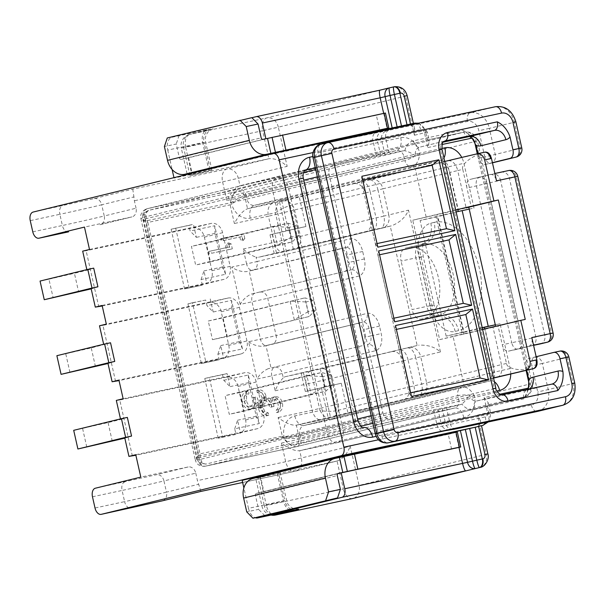 <?xml version="1.0" encoding="UTF-8"?>
<svg xmlns="http://www.w3.org/2000/svg" width="605" height="605" viewBox="0 0 605 605"><rect width="100%" height="100%" fill="white"/><g stroke="black" fill="none" stroke-linecap="round" stroke-linejoin="round"><path stroke-width="0.45" stroke-dasharray="3.02 2.27" d="M228.766 242.907L231.239 243.981L232.328 248.814L211.599 253.253L211.069 250.909L229.673 246.923L228.766 242.907L226.489 243.46L228.962 244.541L231.239 243.981M208.256 321.021L223.056 317.852L227.261 336.509L212.461 339.677L208.256 321.021L304.875 297.864L223.056 317.852M239.875 392.486L225.075 395.655L229.28 414.312L244.08 411.143L239.875 392.486L321.694 372.498L325.898 391.155L244.08 411.143M210.442 261.874L195.642 265.043L191.437 246.386L206.237 243.218L210.442 261.874L292.26 241.887L288.056 223.222L206.237 243.218M264.014 396.857C263.319 394.188 261.844 392.592 259.598 392.078L259.069 389.733C262.593 389.998 264.945 392.214 266.132 396.366C266.956 400.843 265.731 403.769 262.472 405.153C260.611 405.494 258.963 404.775 257.518 403.013L256.391 406.22L253.056 408.572C248.7 408.836 245.796 406.295 244.337 400.964C243.444 396.033 244.828 392.69 248.481 390.943L249.01 393.288L246.606 395.95L246.469 400.555C247.362 404.359 249.321 406.265 252.353 406.265C255.28 404.624 256.134 401.629 254.924 397.288L257.049 396.835C257.67 400.374 259.303 402.37 261.95 402.801L261.957 402.801C263.992 401.765 264.68 399.784 264.014 396.857L261.746 397.409C261.042 394.74 259.575 393.152 257.322 392.63L259.598 392.078M124.728 437.725L128.169 437.332L119.76 400.018L226.633 377.134A11.48 9.083 -103.7 0 1 238.037 386.429L245.6 420.014A11.48 9.083 -103.7 0 1 239.444 433.067A11.48 9.083 -103.7 0 1 239.247 433.112L135.875 455.247M132.374 455.996L128.169 437.332L124.827 438.149M123.14 398.748L244.813 372.695A11.48 9.083 -103.7 0 1 256.217 381.989L263.788 415.575A11.48 9.083 -103.7 0 1 257.624 428.62A11.48 9.083 -103.7 0 1 257.427 428.673L135.754 454.718M107.909 363.091L111.35 362.697L102.941 325.384L209.806 302.5A11.48 9.083 -103.7 0 1 221.211 311.794L228.781 345.379L246.961 340.94A11.48 9.083 -103.7 0 1 240.805 353.986A11.48 9.083 -103.7 0 1 240.609 354.031L118.935 380.084M246.961 340.94L239.398 307.348A11.48 9.083 76.3 0 0 227.994 298.053L106.321 324.106M102.116 305.449L223.79 279.397A11.48 9.083 76.3 0 0 223.986 279.351A11.48 9.083 76.3 0 0 230.142 266.298L222.579 232.713A11.48 9.083 76.3 0 0 211.175 223.419L89.502 249.472M136.057 208.211L134.378 200.747A11.48 7.018 77.9 0 1 133.924 196.92L101.716 204.785L104.242 215.985L136.057 208.211A7.653 6.058 -103.7 0 1 131.95 216.908A7.653 6.058 -103.7 0 1 131.822 216.938L84.458 227.087M195.77 473.163L197.449 480.627A11.48 7.018 -102.1 0 0 198.682 484.265L166.473 492.137L163.955 480.937L195.77 473.163A7.653 6.058 76.3 0 0 188.17 466.969L140.799 477.111M115.555 381.362L111.35 362.697L108.008 363.514M33.116 212.068L94.115 198.591L132.752 189.153L226.89 168.999L268.938 158.722L262.63 130.733L185.659 147.219L191.966 175.208L268.938 158.722C274.889 158.185 280.962 160.726 287.156 166.352L238.294 178.286L239.981 185.75C235.458 187.588 231.072 192.511 226.799 200.512L272.689 190.688L327.35 433.256L281.469 443.079C288.774 448.577 294.854 451.126 299.687 450.71L487.184 404.904L488.379 402.93L484.129 397.598L499.745 394.256M281.469 443.079L285.673 461.744A11.48 7.018 77.9 0 0 294.892 471.295A11.48 11.48 0 0 0 295.21 471.227A11.48 9.083 76.3 0 1 295.013 471.272A11.48 7.018 77.9 0 1 294.892 471.295L242.65 482.48L295.013 471.272L337.053 460.995L343.368 488.984L266.397 505.47L260.089 477.481L337.257 460.95L295.21 471.227A11.48 9.083 76.3 0 0 301.373 458.174L299.687 450.71L336.69 442.784L524.187 396.978L487.184 404.904L488.87 412.368L477.504 415.143L486.337 454.325L359.06 485.422L350.234 446.233L285.673 461.744L197.449 480.627M260.089 477.481L255.711 478.336L258.025 477.716L264.332 505.704L284.789 500.706L278.481 472.717L258.025 477.716M278.481 472.717L280.024 472.301L277.105 472.876L283.412 500.864L248.481 508.344L243.868 487.902M242.174 480.355L277.105 472.876M110.526 342.77L91.234 347.928L56.878 355.695M120.486 418.902L123.964 418.675L108.053 422.562L73.697 430.329M127.345 417.405L120.524 419.068M93.707 268.136L86.848 269.626M482.245 327.857L463.922 332.334L437.854 216.65L420.089 220.454L456.125 211.931M458.265 211.463L437.854 216.65M408.806 247.369L423.606 244.201A36.345 22.219 77.9 0 1 423.984 244.11L409.184 247.279A36.345 22.219 77.9 0 0 408.806 247.369L405.395 248.201A11.48 7.018 -102.1 0 0 401.1 261.058L415.9 257.889L426.835 306.402L412.035 309.571L401.1 261.058M409.184 247.279A36.345 22.219 77.9 0 1 438.451 277.854A36.345 22.219 77.9 0 1 424.786 318.268L421.375 319.107A11.48 7.018 77.9 0 1 421.254 319.13A11.48 7.018 77.9 0 1 412.035 309.571M469.223 209.103L474.002 208.082L463.914 163.305A19.126 15.133 76.3 0 0 461.759 157.444M500.078 323.766L495.306 324.809L500.078 323.766L510.166 368.551A19.126 15.133 -103.7 0 1 510.749 374.011M478.631 426.412L478.51 425.852A11.48 9.083 -103.7 0 1 476.09 427.032M458.976 447.458L455.565 432.348M451.617 449.25L448.26 434.322L337.802 457.834M337.681 473.753L263.924 491.774L260.566 476.846L337.832 457.97M248.481 508.344A11.48 7.018 -102.1 0 0 255.265 517.744M102.941 325.384L99.5 325.777M228.781 345.379A11.48 9.083 -103.7 0 1 222.625 358.432A11.48 9.083 -103.7 0 1 222.428 358.478L119.056 380.613M69.961 372.453L65.756 353.796M95.439 366.585L91.234 347.928M448.26 434.322L457.35 432.106M338.278 473.382L256.528 493.355A1.913 1.512 76.3 0 0 256.49 493.362A1.913 1.512 76.3 0 0 255.469 495.54L258.577 509.349L246.734 511.883M252.86 478.502A17.212 13.62 -103.7 0 1 253.162 478.434L260.566 476.846M256.528 493.355L263.924 491.774M264.809 515.702L258.577 509.349M313.692 300.322L305.994 301.971L308.187 311.673L315.878 310.025L313.692 300.322L304.875 297.864L309.079 316.521L212.461 339.677M308.187 311.673L294.28 319.69L290.075 301.033L305.994 301.971M315.878 310.025L309.079 316.521L227.261 336.509M463.922 332.334L446.157 336.138L482.193 327.623M446.157 336.138L420.089 220.454M296.397 446.679L296.518 446.656C292.056 446.989 287.957 444.017 284.214 437.755A19.126 15.133 -103.7 0 1 294.809 415.93L319.977 410.538C323.713 416.807 327.812 419.772 332.274 419.439L304.149 425.459A7.653 6.058 76.3 0 0 304.02 425.489L461.97 386.897A7.653 6.058 -103.7 0 0 457.864 395.602L299.914 434.193L300.753 437.922A7.653 6.058 -103.7 0 1 296.647 446.626L205.337 466.175C201.253 466.432 199.128 463.044 198.954 456.011L195.241 459.823L140.927 218.813L145.971 220.908L198.954 456.011L284.214 437.755C290.513 438.754 296.026 438.806 300.753 437.922L458.703 399.33L457.864 395.602C462.598 394.717 468.111 394.77 474.403 395.768A19.126 15.133 -103.7 0 1 463.808 417.594L376.098 436.371M294.809 415.93A11.48 7.018 -102.1 0 0 304.035 425.489A11.48 7.018 -102.1 0 0 304.149 425.459L461.97 386.897A7.653 6.058 -103.7 0 1 462.107 386.867C466.568 386.534 470.667 389.507 474.403 395.768L496.849 390.959M205.216 466.205C199.105 467.052 196.111 462.742 196.073 462.046L195.241 459.823L197.737 459.981L143.067 217.414L140.927 218.813L140.715 216.537C140.451 216.106 141.041 210.774 147.174 208.717L147.174 208.717A7.653 6.058 76.3 0 0 143.067 217.414L301.025 178.83L355.687 421.39L197.737 459.981A7.653 6.058 -103.7 0 0 205.337 466.175L363.529 427.538M315.334 167.94L396.441 150.569L238.483 189.161A7.653 6.058 76.3 0 1 246.091 195.355L404.042 156.771L404.881 160.499L246.931 199.09L246.091 195.355C241.463 196.716 236.517 199.151 231.231 202.652C231.927 195.415 234.347 190.915 238.483 189.161L147.31 208.687C143.544 210.359 143.098 214.435 145.971 220.908L231.231 202.652A19.126 15.133 76.3 0 0 250.236 218.148L275.404 212.756L319.977 410.538C326.269 411.536 331.782 411.597 336.516 410.704A7.653 6.058 -103.7 0 1 332.41 419.409L490.231 380.848A7.653 6.058 76.3 0 0 490.36 380.817A7.653 6.058 76.3 0 0 493.62 378.322M493.786 378.034A7.653 6.058 76.3 0 0 494.466 372.12L336.516 410.704L290.256 205.458A7.653 6.058 76.3 0 0 282.656 199.264L254.531 205.284L412.489 166.693L440.606 160.673L282.656 199.264C278.519 201.019 276.099 205.518 275.404 212.756C280.682 209.254 285.636 206.819 290.256 205.458L448.214 166.867L457.811 209.474M529.239 384.024L530.547 383.88A11.48 9.083 -103.7 0 1 524.391 396.933L336.894 442.739A11.48 9.083 -103.7 0 1 336.69 442.784A11.48 7.018 -102.1 0 1 336.569 442.815A11.48 11.48 0 0 0 336.894 442.739A11.48 9.083 -103.7 0 0 343.05 429.686L288.388 187.126L475.885 141.313L530.547 383.88L327.35 433.256A11.48 7.018 -102.1 0 0 336.569 442.815L299.687 450.71M200.875 491.426L198.682 484.265M337.053 460.995C342.687 459.036 347.081 454.113 350.234 446.233M478.51 425.852L480.332 420.422L477.504 415.143M119.76 400.018L116.319 400.412M86.787 447.087L82.575 428.431M112.258 441.219L108.053 422.562M332.697 384.659L330.512 374.956L322.813 376.605L325.006 386.308L332.697 384.659L325.898 391.155L311.099 394.324L306.894 375.667L225.075 395.655M322.813 376.605L306.894 375.667L321.694 372.498L330.512 374.956M325.006 386.308L311.099 394.324L229.28 414.312M82.681 251.143L86.122 250.75L98.736 306.72M86.886 269.8L90.326 269.406L74.415 273.294L78.62 291.95M527.235 389.393A7.653 4.681 -102.1 0 1 524.187 396.978A11.48 9.083 -103.7 0 0 524.391 396.933C529.262 396.57 533.981 388.463 532.09 383.464L477.428 140.904L475.885 141.313A11.48 9.083 76.3 0 0 464.481 132.026L276.984 177.832A11.48 7.018 77.9 0 0 272.689 190.688L288.388 187.126A11.48 9.083 76.3 0 0 276.984 177.832L239.981 185.75L427.478 139.944L429.368 141.086L427.78 147.567L442.028 144.519M410.485 124.025L410.674 124.864A11.48 9.083 76.3 0 0 407.573 124.857L407.021 124.766M392.176 127.942L392.259 128.328L407.067 124.963M392.259 128.328L269.505 154.759L174.051 178.082L208.982 170.602L202.675 142.614L167.744 150.093A11.48 7.018 77.9 0 1 172.039 137.229L206.97 129.75L210.411 129.357L189.955 134.355L266.926 117.877L394.195 86.78A11.48 9.083 76.3 0 1 405.6 96.074L278.33 127.171L287.156 166.352M210.359 170.444L189.902 175.442L183.595 147.454L204.051 142.455L210.359 170.444L211.901 170.028L208.982 170.602M191.966 175.208L189.902 175.442M383.661 113.279L387.071 128.389M387.208 129.009L387.329 129.53M265.898 138.772L188.654 157.776L192.019 172.705M379.713 130.181L376.348 115.26L265.928 138.9M269.406 154.335L269.505 154.759M251.892 117.725L172.039 137.229M167.744 150.093L172.115 169.491M173.953 177.658L174.051 178.082M376.348 115.26L385.445 113.037M263.077 139.377L181.258 159.365A1.913 1.512 -103.7 0 1 179.352 157.814L176.244 144.005L164.401 146.546M181.258 159.365L188.654 157.776M167.267 137.97L251.831 117.665M179.11 135.437L176.244 144.005M458.303 211.652L474.002 208.082M441.862 148.467L419.741 153.201C419.046 160.438 416.626 164.938 412.489 166.693A7.653 6.058 76.3 0 1 404.881 160.499C409.509 159.138 414.463 156.703 419.741 153.201A19.126 15.133 76.3 0 0 400.737 137.713L312.838 156.536M132.752 189.153L133.924 196.92M410.674 124.864L414.69 129.145L414.433 135.255L405.6 96.074L407.142 95.658M102.23 305.971L205.602 283.843A11.48 9.083 76.3 0 0 205.806 283.79A11.48 9.083 76.3 0 0 211.962 270.745L204.392 237.16A11.48 9.083 76.3 0 0 192.987 227.866L86.122 250.75M91.09 288.456L94.531 288.063L91.189 288.88M40.059 281.06L48.937 279.162L53.142 297.819M48.937 279.162L74.415 273.294M296.873 225.688L299.059 235.39L291.36 237.039L289.175 227.336L296.873 225.688L288.056 223.222L273.248 226.399L277.453 245.055L195.642 265.043M291.36 237.039L277.453 245.055L292.26 241.887L299.059 235.39M289.175 227.336L273.248 226.399L191.437 246.386M228.962 244.541L230.051 249.366L232.328 248.814M230.051 249.366L211.599 253.253M209.33 253.805L208.801 251.461L211.069 250.909M208.801 251.461L229.673 246.923M227.397 247.475L226.489 243.46M257.322 392.63L256.792 390.286L259.069 389.733M256.792 390.286C260.316 390.558 262.676 392.766 263.863 396.925L266.132 396.366M263.863 396.925C264.68 401.395 263.462 404.329 260.195 405.705L262.472 405.153M260.195 405.705C258.335 406.046 256.686 405.335 255.249 403.565L257.518 403.013M255.249 403.565L254.115 406.779L256.391 406.22M254.115 406.779L250.788 409.124L253.056 408.572M250.788 409.124C246.432 409.388 243.52 406.855 242.06 401.523L244.337 400.964M242.06 401.523C241.176 396.585 242.552 393.242 246.205 391.495L248.481 390.943M246.205 391.495L246.734 393.84L249.01 393.288M246.734 393.84L244.329 396.502L246.606 395.95M244.329 396.502L244.193 401.107L246.469 400.555M244.193 401.107C245.085 404.911 247.052 406.817 250.077 406.817L252.353 406.265M250.077 406.817C253.011 405.184 253.866 402.189 252.648 397.84L254.924 397.288M252.648 397.84L257.049 396.835M254.773 397.387C255.401 400.933 257.034 402.922 259.674 403.361L261.95 402.801L259.674 403.361C261.715 402.317 262.404 400.336 261.746 397.409M239.86 237.069L240.767 241.085L242.544 239.096L241.455 234.271L220.734 238.703L221.264 241.047L242.136 236.51L243.044 240.533L240.767 241.085M187.936 303.854L205.7 300.05L206.963 305.646L231.534 300.39L242.469 348.904L217.898 354.159L219.154 359.756L201.397 363.56L187.936 303.854L192.481 302.742L205.942 362.455L219.154 359.756M223.782 380.28L248.352 375.024L259.288 423.538L234.717 428.794L235.98 434.398L218.216 438.202L222.761 437.09L209.307 377.376L227.064 373.572L230.013 386.64L223.782 380.28L222.519 374.684L204.762 378.488L218.216 438.202M171.117 229.219L184.578 288.925L202.335 285.121L201.079 279.525L225.65 274.262L214.715 225.748L190.144 231.012L188.881 225.415L171.117 229.219L193.426 224.304L196.368 237.364L190.144 231.012M273.626 399.55C275.925 399.663 277.408 401.183 278.066 404.11C278.58 406.817 277.922 408.867 276.107 410.258L276.636 412.602C279.714 410.916 280.901 407.944 280.198 403.686C279.018 399.285 276.651 397.13 273.089 397.205C271.259 397.659 270.064 398.982 269.52 401.175L267.107 398.718L263.077 397.946C259.008 399.489 257.458 402.975 258.426 408.42C259.742 413.26 262.434 415.733 266.502 415.824L265.973 413.48L262.646 412.043L260.543 407.921C259.719 404.102 260.679 401.569 263.425 400.329C266.79 400.623 268.854 402.99 269.618 407.43L271.743 406.976C270.79 403.505 271.418 401.032 273.626 399.55L275.903 398.998C278.202 399.111 279.676 400.623 280.334 403.558L278.066 404.11M280.334 403.558C280.849 406.258 280.198 408.307 278.376 409.698L278.905 412.043C281.99 410.364 283.178 407.392 282.467 403.127C281.287 398.733 278.92 396.57 275.366 396.653C273.528 397.107 272.341 398.423 271.789 400.616L269.384 398.166L265.353 397.394C261.284 398.937 259.734 402.423 260.702 407.861C262.018 412.708 264.703 415.174 268.771 415.264L268.242 412.92L264.922 411.491L262.812 407.369C261.988 403.543 262.948 401.017 265.701 399.776L263.379 400.344L265.701 399.776C269.066 400.071 271.131 402.431 271.895 406.878L269.618 407.43M495.639 326.307L498.081 326.118L502.286 344.774A7.653 4.681 -102.1 0 0 508.434 351.15A7.653 4.681 -102.1 0 0 508.51 351.127L533.587 345.349M468.799 207.205L471.166 206.698L466.962 188.042A7.653 4.681 77.9 0 1 469.828 179.466L492.931 174.111A7.653 6.058 -103.7 0 1 500.539 180.305L466.962 188.042L462.757 169.385L457.705 170.58L466.115 207.901A45.912 0.635 167.3 0 0 458.257 209.784L449.848 172.463L382.904 188.821L388.788 214.941L408.496 210.132C405.668 217.112 400.079 222.322 391.722 225.771L372.672 230.339A30.605 0.424 167.3 0 0 364.785 232.214L294.113 249.479L258.486 257.246A11.48 7.018 77.9 0 1 258.365 257.276A11.48 7.018 77.9 0 1 256.066 257.163L257.057 261.534L350.234 238.771A15.306 9.355 -102.1 0 1 362.69 251.476L364.369 258.94A15.306 9.355 -102.1 0 1 358.644 276.092L267.735 298.295L240.193 304.398C242.817 299.687 246.568 296.231 251.43 294.03L351.044 269.89L251.43 294.03M371.168 415.688L382.882 412.822L329.06 173.99A7.653 6.058 -103.7 0 1 333.166 165.294A7.653 6.058 -103.7 0 1 333.295 165.263L333.166 165.294M444.501 141.109L419.719 147.166A7.653 4.681 77.9 0 1 419.643 147.181L419.719 147.166A7.653 6.058 76.3 0 0 419.59 147.196A7.653 6.058 76.3 0 0 415.484 155.893L440.485 149.79L494.308 388.622L298.855 436.371C294.121 437.264 288.608 437.203 282.316 436.205C286.052 442.474 290.158 445.439 294.612 445.106L460.518 404.571L433.581 409.789L372.892 423.318M482.593 329.392L453.054 336.372L463.99 384.886L296.329 425.179L321.376 419.817A11.48 7.018 -102.1 0 0 321.497 419.787L402.627 400.147A30.605 0.424 -12.7 0 1 410.515 398.264L487.222 379.615A57.384 0.794 -12.7 0 1 493.567 378.08L487.418 379.569A11.48 9.083 -103.7 0 1 487.222 379.615M341.243 383.245L305.328 391.533L341.243 383.245L347.973 413.094M399.171 349.478L372.257 230.059L390.248 226.096L417.155 345.515L285.401 376.665A11.48 7.018 -102.1 0 0 283.269 377.86L282.285 373.489L375.463 350.726A15.306 9.355 77.9 0 0 381.195 333.574L379.509 326.11A15.306 9.355 77.9 0 0 367.053 313.405L276.145 335.616L267.735 298.295A7.653 6.058 -103.7 0 0 260.135 292.102M417.155 345.515L399.587 349.75A30.605 0.424 167.3 0 0 391.692 351.634L321.028 368.899L285.401 376.665M372.257 230.059L258.486 257.246M288.373 230.263L270.004 234.8L305.918 226.512L286.059 230.883L288.373 230.263L281.643 200.406L247.551 208.733C243.036 210.57 238.642 215.493 234.377 223.495L230.172 204.838C230.868 197.601 233.288 193.101 237.425 191.346L403.331 150.811L333.295 165.263M204.762 378.488L209.307 377.376M222.519 374.684L227.064 373.572M410.682 392.842L409.063 393.182L394.77 329.74L395.511 325.535M409.063 393.182L411.491 396.441M394.77 329.74L396.381 329.4M259.288 423.538L256.233 416.232L248.663 382.64L230.013 386.64M248.352 375.024L248.663 382.64M235.98 434.398L222.761 437.09M234.717 428.794L237.576 420.225L240.525 433.286M237.576 420.225L256.233 416.232M453.054 336.372L439.654 339.632L412.739 220.22L458.257 209.784M455.686 209.973L412.739 220.22M426.139 216.961L415.211 168.447L299.195 196.655L281.643 200.406M493.529 377.906L463.99 384.886M544.742 335.14L509.418 178.399A7.653 6.058 76.3 0 0 501.817 172.206L508.631 170.542A7.653 6.058 76.3 0 1 516.239 176.736L551.556 333.468L544.742 335.14A7.653 6.058 -103.7 0 1 540.772 343.806M531.621 345.773A7.653 6.058 76.3 0 0 531.757 345.742A7.653 6.058 76.3 0 0 535.856 337.038L500.539 180.305M492.931 174.111L501.817 172.206M534.245 368.4L533.89 368.498C521.018 371.53 506.688 368.884 506.491 363.439L502.286 344.774L511.754 342.748L476.438 186.015A7.653 4.681 77.9 0 1 479.296 177.439A7.653 6.058 76.3 0 1 486.904 183.633L522.221 340.373L511.754 342.748A7.653 4.681 -102.1 0 0 517.903 349.123A7.653 4.681 -102.1 0 0 517.986 349.1A7.653 6.058 -103.7 0 0 518.122 349.07A7.653 6.058 -103.7 0 0 522.221 340.373L535.856 337.038M506.491 363.439L501.432 364.634L493.022 327.313L498.081 326.118M525.253 319.41L495.707 326.624M493.022 327.313A45.912 0.635 167.3 0 0 485.165 329.203L493.574 366.517L426.638 382.874L420.747 356.746L440.455 351.936C434.942 346.998 427.667 344.752 418.63 345.19M439.654 339.632L485.165 329.203M463.891 334.399L436.984 214.979M382.882 412.822A7.653 6.058 76.3 0 0 390.482 419.023M201.397 363.56L205.942 362.455M217.898 354.159L220.757 345.591L223.699 358.652M393.855 318.2L392.244 318.548L377.951 255.106L378.692 250.901M392.244 318.548L394.672 321.807M242.469 348.904L239.406 341.591L231.844 308.005L213.187 311.998L206.963 305.646M231.534 300.39L231.844 308.005M220.757 345.591L239.406 341.591M460.518 404.571A7.653 6.058 76.3 0 0 460.655 404.541A7.653 6.058 76.3 0 0 461.948 404.019A15.306 12.108 76.3 0 0 474.048 409.502L523.779 398.854L528.596 389.265L526.842 390.233A11.48 9.083 76.3 0 0 529.617 388.886M526.645 370.252L525.934 367.099L531.856 365.828L537.739 391.949A11.48 9.083 -103.7 0 1 531.379 405.048L449.802 422.517L446.437 407.589M364.807 337.219L363.121 329.755L369.042 328.492L370.729 335.957L364.807 337.219A7.653 4.681 77.9 0 1 361.941 345.795L268.249 368.672L271.032 368.006L265.988 345.614L263.205 346.279L362.818 322.14L265.988 345.614M361.941 345.795L271.032 368.006M356.897 323.403A7.653 4.681 77.9 0 1 356.973 323.388A7.653 4.681 77.9 0 1 363.121 329.755M533.542 345.152L508.51 351.127M528.967 346.136A7.653 4.681 -102.1 0 0 531.825 337.56M536.151 356.723L528.793 358.523A7.653 4.681 -102.1 0 0 525.934 367.099M390.248 226.096L382.632 227.994A11.48 9.083 76.3 0 0 388.788 214.941L383.857 216.121L377.974 189.993L370.184 191.823L376.068 217.944L383.857 216.121A11.48 6.042 76.8 0 1 380.56 228.486A11.48 6.042 76.8 0 1 380.462 228.509M268.249 368.672C263.387 370.865 259.636 374.321 257.019 379.032L271.819 375.864L275.184 390.792C277.226 385.604 279.918 381.294 283.269 377.86M360.898 426.245L206.396 463.997C202.312 464.247 200.187 460.859 200.013 453.833L196.3 457.637L198.795 457.796L357.6 419M403.331 150.811A7.653 6.058 -103.7 0 1 404.866 150.728C409.101 151.931 412.64 153.647 415.484 155.893L245.033 197.54A7.653 6.058 76.3 0 0 237.425 191.346L149.208 210.23A7.653 6.058 76.3 0 0 149.072 210.26L303.46 172.546L149.208 210.23C145.442 211.909 145.003 215.985 147.877 222.459L142.833 220.364L144.973 218.965L303.778 180.169M460.655 404.541L294.748 445.076A7.653 6.058 -103.7 0 0 298.855 436.371L296.329 425.179C291.497 425.595 285.416 423.046 278.111 417.548L282.316 436.205L200.013 453.833L147.877 222.459L230.172 204.838C235.451 201.336 240.404 198.901 245.033 197.54L247.551 208.733L283.185 200.966L353.849 183.708A30.605 0.424 -12.7 0 1 361.737 181.825L438.443 163.176A57.384 0.794 -12.7 0 1 448.267 160.817L485.134 152.157C472.308 155.402 460.602 164.409 462.757 169.385M248.61 341.719C253.019 344.933 257.881 346.453 263.205 346.279L266.593 345.553A7.653 4.681 77.9 0 1 260.445 339.186L248.61 341.719L257.019 379.032M551.76 384.145A11.48 9.083 76.3 0 1 551.647 384.167L526.645 390.278L476.906 400.926A7.653 6.058 -103.7 0 1 469.306 394.732C467.726 398.082 465.268 401.175 461.948 404.019M184.578 288.925L202.335 285.121M189.123 287.814L175.662 228.108M201.079 279.525L203.938 270.949L206.88 284.01M377.036 243.565L375.425 243.913L361.124 180.471L361.873 176.267M375.425 243.913L377.853 247.165M225.65 274.262L222.587 266.956L215.017 233.371L196.368 237.364M214.715 225.748L215.017 233.371M203.938 270.949L222.587 266.956M188.881 225.415L193.426 224.304M361.124 180.471L362.743 180.124M444.751 161.459L415.211 168.447M468.807 207.258L471.166 206.698M205.7 300.05L192.481 302.742M210.245 298.938L213.187 311.998M377.951 255.106L379.562 254.766M477.837 153.662L478.835 158.117L484.756 156.846L478.873 130.725A11.48 9.083 76.3 0 0 467.468 121.431L385.884 138.9L389.249 153.829M404.866 150.728A15.306 12.108 -103.7 0 1 413.495 140.814L463.226 130.166L471.492 136.669M346.302 255.121L347.988 262.585L353.902 261.315L352.223 253.858L346.302 255.121A7.653 4.681 -102.1 0 0 340.154 248.753A7.653 4.681 -102.1 0 0 340.078 248.768L249.169 270.979L254.213 293.372M340.078 248.768L249.169 270.979M345.122 271.161A7.653 4.681 -102.1 0 0 347.988 262.585M490.277 174.474A7.653 4.681 77.9 0 1 490.36 174.452L469.828 179.466M490.36 174.452A7.653 4.681 77.9 0 1 496.508 180.827M485.656 152.059L485.134 152.157M492.417 162.669L485.066 164.469A7.653 4.681 77.9 0 1 484.983 164.484A7.653 4.681 77.9 0 1 478.835 158.117M362.69 251.476L352.223 253.858A7.653 4.681 77.9 0 0 346.075 247.483A7.653 4.681 77.9 0 0 345.999 247.498A7.653 6.058 76.3 0 0 346.128 247.468L252.951 270.238A7.653 6.058 -103.7 0 1 252.814 270.269A7.653 4.681 -102.1 0 1 252.739 270.284A7.653 7.653 0 0 0 252.951 270.238A7.653 6.058 -103.7 0 0 257.057 261.534L246.59 263.916A7.653 4.681 -102.1 0 0 252.739 270.284L246.386 271.645C241.062 271.819 236.2 270.299 231.783 267.085L246.59 263.916L243.225 248.988C247.309 252.867 251.597 255.59 256.066 257.163M243.044 240.533L244.821 238.544L242.544 239.096M244.821 238.544L243.732 233.712L241.455 234.271M243.732 233.712L220.734 238.703M223.011 238.151L223.54 240.495L221.264 241.047M223.54 240.495L242.136 236.51M278.376 409.698L276.107 410.258M278.905 412.043L276.636 412.602M282.467 403.127L280.198 403.686M275.366 396.653L273.089 397.205M271.789 400.616L269.52 401.175M269.384 398.166L267.107 398.718M265.353 397.394L263.077 397.946M260.702 407.861L258.426 408.42M268.771 415.264L266.502 415.824M268.242 412.92L265.973 413.48M264.922 411.491L262.646 412.043M262.812 407.369L260.543 407.921M271.895 406.878L274.02 406.424L271.743 406.976M274.02 406.424C273.059 402.945 273.687 400.472 275.903 398.998M226.799 200.512L222.595 181.855L134.378 200.747M434.201 222.368L430.798 223.2A30.605 18.71 77.9 0 0 419.341 257.496L430.276 306.009A30.605 18.71 -102.1 0 0 455.187 331.427L458.59 330.587A55.471 33.918 -102.1 0 0 479.357 268.431A55.471 33.918 -102.1 0 0 434.201 222.368A19.126 15.133 -103.7 0 1 423.939 244.118A19.126 15.133 -103.7 0 1 423.606 244.201L405.395 248.201M474.403 395.768L458.703 399.33A7.653 6.058 76.3 0 1 454.605 408.035A7.653 6.058 76.3 0 1 454.468 408.065A11.48 7.018 77.9 0 1 454.589 408.035L373.368 425.428L454.468 408.065L296.518 446.656L205.337 466.175M462.107 386.867L490.231 380.848A11.48 7.018 77.9 0 1 490.345 380.825A11.48 7.018 77.9 0 1 494.398 381.785M510.166 368.551L494.466 372.12L484.726 328.886M378.427 439.79L485.376 416.89A3.827 3.025 76.3 0 0 487.494 412.527L484.129 397.598M529.042 386.519A3.827 3.025 76.3 0 0 529.231 384.341M526.093 370.381L477.284 153.783M473.412 139.362A3.827 3.025 -103.7 0 1 474.403 141.086M313.012 152.581L420.619 129.546A3.827 3.025 -103.7 0 1 424.415 132.639L427.78 147.567M92.482 496.788L122.089 490.451L124.607 501.651L95.008 507.988M188.17 466.969L156.347 474.743L95.348 488.22M209.806 302.5L227.994 298.053M221.211 311.794L239.398 307.348M222.428 358.478L240.609 354.031M334.981 458.439L253.162 478.434M255.469 495.54L337.28 475.553M462.069 332.251L435.993 216.567M424.786 318.268L439.585 315.099L421.375 319.107M455.187 331.427A19.126 15.133 76.3 0 0 436.175 315.931A11.48 7.018 77.9 0 1 436.054 315.961A11.48 7.018 77.9 0 1 426.835 306.402L434.133 304.973C437.211 313.246 439.162 317.005 439.986 316.264L436.054 315.961L421.254 319.13M430.798 223.2A19.126 15.133 -103.7 0 1 420.536 244.957L423.984 244.11A36.345 22.219 77.9 0 1 453.258 274.685A36.345 22.219 77.9 0 1 439.585 315.099A19.126 15.133 76.3 0 1 458.59 330.587M124.948 481.875A7.653 4.681 77.9 0 0 122.089 490.451A30.605 0.424 167.3 0 0 163.955 480.937A7.653 6.058 76.3 0 0 156.347 474.743M162.503 500.804A7.653 6.058 76.3 0 0 166.473 492.137A30.605 0.424 -12.7 0 1 124.607 501.651A7.653 4.681 77.9 0 0 130.68 508.034M419.341 257.496L423.197 256.459L415.9 257.889A11.48 7.018 -102.1 0 1 420.195 245.033A19.126 15.133 -103.7 0 0 420.536 244.957L423.78 243.112C422.676 242.492 422.479 246.938 423.197 256.459L434.133 304.973L430.276 306.009M296.193 510A11.48 9.083 -103.7 0 1 284.789 500.706L283.412 500.864A11.48 7.018 77.9 0 0 292.51 510.446M462.228 386.845L490.345 380.825L332.41 419.409A7.653 6.058 -103.7 0 1 332.274 419.439M332.153 419.462L304.02 425.489A7.653 6.058 76.3 0 0 299.914 434.193L284.214 437.755M463.808 417.594A11.48 7.018 77.9 0 0 454.589 408.035L296.647 446.626A7.653 6.058 -103.7 0 1 296.518 446.656M358.001 420.77L355.687 421.39A7.653 6.058 76.3 0 0 363.287 427.591A11.48 7.018 77.9 0 1 363.408 427.561M305.086 170.141L147.31 208.687A7.653 6.058 76.3 0 0 147.174 208.717L305.124 170.126A7.653 6.058 -103.7 0 0 301.025 178.83L303.339 178.203M487.88 453.909L486.337 454.325A11.48 9.083 -103.7 0 1 480.181 467.378M352.465 498.565A11.48 7.018 -102.1 0 1 343.368 488.984L359.06 485.422A11.48 9.083 -103.7 0 1 353.108 498.422M272.016 514.832A11.48 9.083 76.3 0 1 264.332 505.704L266.397 505.47A11.48 7.018 -102.1 0 0 275.615 515.021M487.494 412.527L488.87 412.368A11.48 9.083 -103.7 0 1 482.707 425.413M424.415 132.639L427.334 132.071L425.791 132.48L427.478 139.944L464.481 132.026A7.653 4.681 77.9 0 1 464.557 132.003C471.265 131.466 475.553 134.431 477.428 140.904L474.592 141.457M485.376 416.89A7.653 4.681 77.9 0 1 485.187 422.63M226.633 377.134L244.813 372.695M238.037 386.429L256.217 381.989M245.6 420.014L263.788 415.575M239.247 433.112L257.427 428.673M407.573 124.857L414.387 123.186A11.48 9.083 76.3 0 1 425.791 132.48L414.433 135.255M32.776 231.836L62.376 225.499L59.857 214.299L30.25 220.636M99.999 224.712L100.135 224.682A7.653 6.058 -103.7 0 1 99.999 224.712L131.822 216.938M179.352 157.814L261.171 137.827M94.115 198.591A7.653 6.058 -103.7 0 1 101.716 204.785A30.605 0.424 -12.7 0 1 59.857 214.299A7.653 4.681 -102.1 0 1 62.716 205.73M68.441 231.881A7.653 4.681 -102.1 0 1 62.376 225.499A30.605 0.424 167.3 0 0 104.242 215.985A7.653 6.058 -103.7 0 1 100.135 224.682L131.95 216.908M210.411 129.357A11.48 9.083 76.3 0 0 210.207 129.402A11.48 9.083 76.3 0 0 204.051 142.455L202.675 142.614A11.48 7.018 -102.1 0 1 206.97 129.75M443.949 157.905A11.48 7.018 -102.1 0 1 440.606 160.673A7.653 6.058 -103.7 0 1 448.214 166.867L463.914 163.305M250.236 218.148A11.48 7.018 77.9 0 1 254.531 205.284A7.653 6.058 -103.7 0 1 246.931 199.09L231.231 202.652M400.737 137.713A11.48 7.018 -102.1 0 1 396.441 150.569A7.653 6.058 -103.7 0 1 404.042 156.771L419.741 153.201M222.595 181.855L238.294 178.286A11.48 9.083 -103.7 0 0 226.89 168.999A11.48 7.018 -102.1 0 0 222.595 181.855M278.33 127.171A11.48 9.083 76.3 0 0 266.926 117.877A11.48 7.018 77.9 0 0 262.63 130.733L278.33 127.171M185.659 147.219A11.48 7.018 77.9 0 1 189.955 134.355A11.48 9.083 -103.7 0 0 189.751 134.401A11.48 11.48 0 0 0 181.281 148.074L185.659 147.219M211.901 170.028L205.594 142.039C204.792 137.872 205.874 134.272 208.838 131.247L213.149 128.653L189.751 134.401A11.48 9.083 -103.7 0 0 183.595 147.454L181.281 148.074L187.588 176.063M420.619 129.546A7.653 4.681 -102.1 0 0 416.777 123.571M427.553 139.929L464.557 132.003A7.653 4.681 77.9 0 1 470.1 136.443M205.602 283.843L223.79 279.397M211.962 270.745L230.142 266.298M204.392 237.16L222.579 232.713M192.987 227.866L211.175 223.419M243.225 248.988L274.307 242.333L268.423 216.204L234.377 223.495M240.193 304.398L231.783 267.085M254.902 293.289A7.653 4.681 -102.1 0 0 252.035 301.865L260.445 339.186L276.145 335.616A7.653 6.058 76.3 0 1 272.038 344.313L362.947 322.11A7.653 6.058 76.3 0 0 367.053 313.405M275.184 390.792L306.266 384.137L312.15 410.258L278.111 417.548M317.345 176.849L329.06 173.99M206.275 464.02C200.036 463.717 196.708 461.592 196.3 457.637L142.621 218.08C142.357 217.656 142.946 212.325 149.072 210.26L149.072 210.26A7.653 6.058 76.3 0 0 144.973 218.965L198.795 457.796A7.653 6.058 -103.7 0 0 206.396 463.997M323.69 386.996L330.421 416.853M303.355 372.279L307.559 390.936M276.44 252.86L272.235 234.203M320.264 368.664L324.469 387.321M305.918 226.512L299.195 196.655M293.357 249.245L289.152 230.588M410.515 398.264A11.48 6.042 -103.2 0 0 410.613 398.241A11.48 6.042 -103.2 0 0 413.918 385.877L408.027 359.748L415.817 357.926L421.708 384.046L408.988 387.049A11.48 9.083 -103.7 0 1 402.824 400.102L332.16 417.367A11.48 9.083 -103.7 0 0 338.316 404.314L332.432 378.193L403.096 360.928L408.988 387.049L312.15 410.258A11.48 7.018 -102.1 0 0 321.376 419.817L332.16 417.367A11.48 9.083 -103.7 0 1 331.963 417.412M296.329 425.179L321.497 419.787M440.455 351.936L408.496 210.132M433.581 409.789L436.946 424.718L382.005 436.485A3.827 3.025 -103.7 0 1 378.208 433.384L315.969 157.232L313.05 157.807M376.393 156.029L373.028 141.101L318.094 152.868A3.827 3.025 76.3 0 0 315.969 157.232M474.048 409.502A7.653 4.681 -102.1 0 1 476.906 400.926L502.067 394.785M442.157 408.443L445.522 423.371L441.227 423.863L437.861 408.935M574.75 383.048L548.206 389.575L542.322 363.446L567.316 357.343L573.207 383.464A19.126 15.133 -103.7 0 1 562.945 405.214M568.866 356.927L567.316 357.343A7.653 6.058 -103.7 0 0 559.716 351.15L528.793 358.523M517.782 176.32L509.418 178.399M497.28 377.202A11.48 7.063 -103.3 0 0 501.432 364.634A45.912 0.635 167.3 0 0 493.574 366.517A11.48 9.083 -103.7 0 1 487.418 379.569L420.483 395.92A11.48 9.083 -103.7 0 1 420.278 395.973M407.369 347.928A11.48 6.042 -103.2 0 1 415.817 357.926L420.747 356.746A11.48 9.083 -103.7 0 0 409.343 347.459M402.627 400.147A11.48 9.083 -103.7 0 0 402.824 400.102L420.483 395.92A11.48 9.083 -103.7 0 0 426.638 382.874L421.708 384.046A11.48 6.042 -103.2 0 1 418.403 396.419A11.48 6.042 -103.2 0 1 418.305 396.441M391.692 351.634A11.48 9.083 -103.7 0 1 403.096 360.928L408.027 359.748A11.48 6.042 -103.2 0 0 399.587 349.75M537.527 411.415L537.943 411.324A19.126 15.133 76.3 0 0 548.206 389.575L537.739 391.949M310.562 371.273A11.48 7.018 -102.1 0 0 306.266 384.137L332.432 378.193A11.48 9.083 -103.7 0 0 321.028 368.899M449.5 429.784L449.56 429.777A7.653 7.585 -96.5 0 1 441.227 423.863L436.946 424.718A7.653 4.681 -102.1 0 0 443.011 431.108M455.867 428.907A7.653 4.681 -102.1 0 1 449.802 422.517L445.522 423.371A7.653 7.585 -96.5 0 0 453.788 429.293M266.676 345.538A7.653 4.681 77.9 0 1 266.593 345.553L272.038 344.313A7.653 6.058 76.3 0 1 271.91 344.343M379.509 326.11L369.042 328.492A7.653 4.681 -102.1 0 0 362.894 322.117L356.973 323.388M375.463 350.726A7.653 6.058 -103.7 0 0 367.863 344.525A7.653 4.681 -102.1 0 0 370.729 335.957L381.195 333.574M271.819 375.864A7.653 4.681 77.9 0 1 274.678 367.296A7.653 6.058 76.3 0 1 282.285 373.489L271.819 375.864M534.714 357.252A7.653 6.058 -103.7 0 1 542.322 363.446L531.856 365.828A7.653 4.681 77.9 0 1 534.714 357.252M531.379 405.048A7.653 4.681 -102.1 0 0 537.452 411.438M382.005 436.485A7.653 4.681 -102.1 0 0 388.153 442.852M378.208 433.384L375.289 433.959M547.457 342.173A7.653 6.058 -103.7 0 0 551.556 333.468L553.099 333.06M413.495 140.814A7.653 4.681 77.9 0 0 419.643 147.181L444.584 141.086A7.653 6.058 -103.7 0 0 440.485 149.79L442.028 149.375M501.908 394.815A7.653 6.058 76.3 0 1 494.308 388.622L495.85 388.206M551.843 384.122L526.842 390.233A11.48 9.083 76.3 0 1 526.645 390.278A7.653 4.681 -102.1 0 0 523.779 398.854M283.185 200.966A11.48 9.083 76.3 0 1 294.59 210.26L300.473 236.381L371.137 219.123L365.254 192.995L268.423 216.204A11.48 7.018 77.9 0 1 272.719 203.348M327.933 142.591L388.75 130.325L470.327 112.855L495.329 106.752A19.126 15.133 76.3 0 1 514.341 122.24L489.339 128.351L495.223 154.472L520.224 148.361L514.341 122.24L515.883 121.824M384.969 154.683L381.604 139.755L377.308 140.247L380.674 155.175M484.983 164.484L490.905 163.221A7.653 7.653 0 0 0 491.116 163.168A7.653 6.058 76.3 0 0 495.223 154.472L484.756 156.846A7.653 4.681 -102.1 0 0 490.905 163.221A7.653 4.681 -102.1 0 0 490.988 163.199A7.653 6.058 76.3 0 0 491.116 163.168L485.066 164.469M448.267 160.817A11.48 7.063 76.7 0 1 457.705 170.58A45.912 0.635 167.3 0 0 449.848 172.463A11.48 9.083 76.3 0 0 438.443 163.176M371.5 179.526A11.48 9.083 76.3 0 1 382.904 188.821L377.974 189.993A11.48 6.042 76.8 0 0 369.526 179.995M364.785 232.214A11.48 9.083 76.3 0 0 364.981 232.169A11.48 9.083 76.3 0 0 371.137 219.123L376.068 217.944A11.48 6.042 76.8 0 1 372.771 230.316L382.632 227.994A11.48 9.083 76.3 0 1 382.436 228.04M361.737 181.825A11.48 6.042 76.8 0 1 370.184 191.823L365.254 192.995A11.48 9.083 76.3 0 0 353.849 183.708M467.468 121.431A7.653 4.681 77.9 0 1 470.327 112.855A19.126 15.133 -103.7 0 1 489.339 128.351L478.873 130.725M274.307 242.333L300.473 236.381A11.48 9.083 76.3 0 1 294.317 249.434L283.526 251.884A11.48 7.018 77.9 0 1 274.307 242.333M372.672 230.339A11.48 6.042 76.8 0 0 372.771 230.316L294.317 249.434A11.48 9.083 76.3 0 1 294.113 249.479M283.647 251.862A11.48 7.018 77.9 0 1 283.526 251.884L258.365 257.276M383.033 131.103A7.653 7.585 83.5 0 0 377.308 140.247L373.028 141.101A7.653 4.681 77.9 0 1 375.894 132.533M388.75 130.325A7.653 4.681 77.9 0 0 385.884 138.9L381.604 139.755A7.653 7.585 83.5 0 1 387.321 130.612M364.369 258.94L353.902 261.315A7.653 4.681 77.9 0 1 351.044 269.89A7.653 6.058 -103.7 0 1 358.644 276.092M340.154 248.753L346.128 247.468A7.653 6.058 76.3 0 0 350.234 238.771M521.767 147.945L520.224 148.361A7.653 6.058 76.3 0 1 516.118 157.066M318.094 152.868A7.653 4.681 77.9 0 1 320.952 144.293M469.298 136.548A7.653 4.681 77.9 0 1 463.226 130.166M222.625 358.432L240.805 353.986M256.49 493.362L338.308 473.375M280.024 472.301L287.201 502.778C288.585 505.53 290.718 507.459 293.591 508.548L298.893 509.145M270.972 515.059A11.48 11.48 0 0 1 262.018 506.324L255.711 478.336M480.332 420.422L481.519 425.708M488.152 421.995L490.398 417.435L490.413 411.952L488.379 402.93M239.444 433.067L257.624 428.62M414.69 129.145L413.397 123.397M418.668 123.163L427.334 132.071L429.368 141.086M205.806 283.79L223.986 279.351M321.376 387.616L328.107 417.473M301.124 372.877L305.328 391.533M531.757 345.742L518.122 349.07A7.653 7.653 0 0 1 517.903 349.123L508.434 351.15M286.059 230.883L279.329 201.026M274.209 253.457L270.004 234.8"/><path stroke-width="0.91" d="M131.55 436.061L125.628 437.332L121.424 418.675L127.345 417.405L131.55 436.061L124.728 437.725L128.933 456.389L135.875 455.247M120.486 418.902L116.319 400.412L123.14 398.748L118.935 380.084L112.114 381.755L119.056 380.613M102.23 305.971L95.295 307.113L102.116 305.449L106.321 324.106L99.5 325.777L103.667 344.268M68.441 231.881A7.653 4.681 -102.1 0 0 68.524 231.866L39 238.188L84.458 227.087L89.502 249.472L82.681 251.143L86.848 269.626M476.09 427.032A11.48 9.083 -103.7 0 1 475.893 427.085A11.48 9.083 -103.7 0 1 475.689 427.13L341.001 455.762L101.232 514.341A7.653 4.681 -102.1 0 1 101.156 514.356A7.653 4.681 -102.1 0 1 95.008 507.988L92.482 496.788A7.653 4.681 -102.1 0 1 95.348 488.22L140.799 477.111L135.754 454.718L128.933 456.389M114.731 361.427L108.809 362.697L104.604 344.033L110.526 342.77L114.731 361.427L107.909 363.091L112.114 381.755M458.976 447.458L462.598 463.528C463.695 468.02 464.716 470.456 465.653 470.834L341.908 497.333A7.653 4.681 -102.1 0 0 344.774 488.757L467.529 462.318L460.382 430.601L337.62 457.032L242.174 480.355L243.868 487.902M460.382 430.601L475.182 427.236L482.329 458.961L482.843 458.847A3.827 3.025 76.3 0 0 484.96 454.484L478.631 426.412M475.689 427.13L475.182 427.236M341.001 455.762A7.653 4.681 -102.1 0 0 343.867 447.186L378.427 439.79M39 238.188A7.653 4.681 77.9 0 1 38.924 238.204A7.653 4.681 77.9 0 1 32.776 231.836L30.25 220.636A7.653 4.681 77.9 0 1 33.116 212.068L272.885 153.488A7.653 4.681 77.9 0 1 272.961 153.473A7.653 4.681 77.9 0 1 279.109 159.841L343.867 447.186M95.295 307.113L91.09 288.456L97.912 286.793L93.707 268.136L87.785 269.399L91.99 288.063L44.263 299.717L91.189 288.88M484.726 328.886L484.378 327.335L482.245 327.857M456.125 211.931L469.223 209.103M482.193 327.623L495.298 324.794L484.378 327.335M455.565 432.348L455.444 431.804M344.774 488.757L341.197 472.898L337.681 473.753M337.802 457.834L337.62 457.032M460.708 447.027L459.339 447.186L455.973 432.257L457.35 432.106L460.708 447.027L341.197 472.898M341.908 497.333L257.821 517.872L292.752 510.393L296.193 510L275.736 514.999L352.707 498.512L465.653 470.834M255.265 517.744A11.48 7.018 -102.1 0 0 257.7 517.903A11.48 7.018 -102.1 0 0 257.821 517.872M108.809 362.697L61.082 374.351L108.008 363.514M61.082 374.351L56.878 355.695L104.604 344.033M252.966 518.235L337.529 497.93L252.966 518.235L246.734 511.883L243.626 498.074A17.212 13.62 -103.7 0 1 252.86 478.502L334.678 458.514A17.212 13.62 76.3 0 0 325.445 478.086L328.553 491.895L340.396 489.362L337.28 475.553A1.913 1.512 -103.7 0 1 338.308 473.375A1.913 1.512 -103.7 0 1 338.346 473.367L338.278 473.382M459.339 447.186L338.346 473.367M455.973 432.257L334.981 458.439A17.212 13.62 76.3 0 0 334.678 458.514M357.797 468.928L354.432 454M347.33 471.31L343.965 456.382M342.785 472.422L339.42 457.493M340.396 489.362L337.529 497.93M325.687 500.471L328.553 491.895M465.328 429.444L472.482 461.161A7.653 0.976 77.2 0 0 475.137 468.52A7.653 6.058 76.3 0 1 467.529 462.318L476.816 460.178A7.653 0.976 77.2 0 0 479.47 467.529A7.653 4.681 77.9 0 0 482.329 458.961L476.816 460.178L469.669 428.461M125.628 437.332L77.901 448.993L124.827 438.149M77.901 448.993L73.697 430.329L121.424 418.675M251.892 117.725L256.127 116.689A7.653 4.681 77.9 0 1 256.21 116.667A7.653 4.681 77.9 0 1 262.358 123.042L380.174 97.813L383.661 113.279M387.071 128.389L387.208 129.009M262.358 123.042L265.898 138.772M388.803 127.965L266.434 154.305A17.212 13.62 -103.7 0 1 249.328 140.36L246.22 126.551L258.063 124.017L261.171 137.827A1.913 1.512 76.3 0 0 263.077 139.377L385.445 113.037L388.803 127.965L269.293 153.829L269.406 154.335M172.115 169.491L173.953 177.658M269.293 153.829L184.623 174.293A17.212 13.62 76.3 0 1 167.517 160.348L249.328 140.36M258.063 124.017L251.831 117.665L167.267 137.97L164.401 146.546L167.517 160.348M384.069 113.195L387.434 128.124M282.527 134.938L285.893 149.866M272.061 137.312L275.426 152.241M267.516 138.424L270.881 153.352M239.996 120.198L246.22 126.551M397.145 126.884L390.059 95.454L380.174 97.813C379.252 93.299 379.146 90.758 379.872 90.19L389.219 87.906A7.653 6.058 -103.7 0 1 389.325 87.884M407.021 124.766L399.913 93.246L390.059 95.454A7.653 0.976 -102.8 0 1 389.34 87.876A7.653 0.976 -102.8 0 1 389.355 87.876A7.653 7.653 0 0 0 389.219 87.906A7.653 6.058 -103.7 0 0 385.113 96.603L392.176 127.942M401.493 125.946L394.399 94.463A7.653 0.976 -102.8 0 1 393.673 86.893A7.653 0.976 -102.8 0 1 393.689 86.893A7.653 4.681 -102.1 0 1 393.764 86.87A7.653 7.653 0 0 0 393.673 86.893L389.355 87.876L393.673 86.893M87.785 269.399L40.059 281.06L44.263 299.717M97.912 286.793L91.99 288.063M444.751 161.459L476.808 153.882C480.635 153.481 483.244 155.485 484.65 159.894L493.907 200.943L498.346 199.99L525.253 319.41L520.814 320.355L530.063 361.404L536.839 359.801L531.825 337.56L550.179 333.627L514.863 176.894L496.508 180.827L491.494 158.578C490.179 153.988 488.061 151.847 485.134 152.157M498.346 199.99L468.799 207.205L495.639 326.307M528.415 389.454L528.808 379.849A19.126 11.692 77.9 0 1 533.005 377.18L557.999 371.069A19.126 11.692 77.9 0 1 562.9 371.523L560.026 358.765A7.653 4.681 -102.1 0 0 553.877 352.397A7.653 4.681 -102.1 0 0 553.794 352.412L536.151 356.723M562.9 371.523C563.716 378.995 562.045 385.325 557.87 390.52L508.139 401.175A7.653 4.681 -102.1 0 0 501.991 394.8A7.653 4.681 -102.1 0 0 501.908 394.815M471.287 136.594L475.961 145.366A19.126 11.692 -102.1 0 0 480.862 145.813L505.863 139.702A19.126 11.692 -102.1 0 0 510.053 137.032C507.587 129.916 503.337 124.849 497.318 121.832L447.587 132.487A7.653 4.681 77.9 0 1 444.72 141.056L494.459 130.408L469.457 136.518L443.11 142.16L469.374 136.533A7.653 4.681 77.9 0 1 469.298 136.548M510.053 137.032L512.927 149.79A7.653 4.681 77.9 0 1 510.068 158.359L492.417 162.669M455.663 234.422L378.692 250.901L394.672 321.807L471.643 305.321L455.663 234.422L448.993 239.898L463.294 303.332L393.855 318.2M488.462 379.955L411.491 396.441L395.511 325.535L472.482 309.057L488.462 379.955L480.113 377.974L410.682 392.842M438.844 159.78L361.873 176.267L377.853 247.165L454.816 230.686L438.844 159.78L432.174 165.263L446.475 228.698L377.036 243.565M472.482 309.057L465.82 314.532L480.113 377.974M396.381 329.4L465.82 314.532M536.839 359.801C537.626 364.528 536.643 367.424 533.89 368.498L493.529 377.906M525.586 370.328C529.193 368.974 530.691 366.002 530.063 361.404M520.814 320.355L482.593 329.392M540.772 343.806A7.653 6.058 -103.7 0 1 540.636 343.837A7.653 6.058 -103.7 0 1 540.499 343.867L547.321 342.203L533.542 345.152M533.587 345.349L540.499 343.867M471.643 305.321L463.294 303.332M528.808 379.849L526.645 370.252M533.89 368.498L533.164 368.702L533.89 368.498M536.03 360.126A7.653 4.681 77.9 0 1 533.164 368.702L497.038 377.255A57.384 0.794 -12.7 0 0 493.567 378.08L497.166 377.233A11.48 7.063 -103.3 0 1 497.038 377.255M454.816 230.686L446.475 228.698M362.743 180.124L432.174 165.263M493.907 200.943L455.686 209.973M476.808 153.882L484.469 152.241A7.653 4.681 -102.1 0 0 484.386 152.263L477.027 153.836M466.115 207.901L468.807 207.258M379.562 254.766L448.993 239.898M475.961 145.366L477.837 153.662M484.65 159.894L490.617 158.616A7.653 4.681 -102.1 0 0 484.469 152.241L485.656 152.059M101.232 514.341L162.238 500.864L200.875 491.426L242.65 482.48L200.883 491.426L162.367 500.834A7.653 6.058 76.3 0 0 162.503 500.804M363.529 427.538L363.408 427.561A11.48 7.018 77.9 0 1 372.627 437.12A19.126 15.133 -103.7 0 1 353.623 421.632L298.961 179.065A19.126 15.133 76.3 0 1 309.556 157.232L312.838 156.536M457.811 209.474L458.265 211.463M488.235 326.307L462.159 210.616M510.749 374.011A19.126 15.133 -103.7 0 1 499.571 390.376L496.849 390.959M376.098 436.371L372.627 437.12M461.759 157.444A19.126 15.133 76.3 0 0 444.902 147.809L441.862 148.467M499.745 394.256L527.053 388.402A3.827 3.025 76.3 0 0 529.042 386.519M529.231 384.341A3.827 3.025 76.3 0 0 529.171 384.039L526.093 370.381M477.284 153.783L474.509 141.472A3.827 3.025 -103.7 0 0 474.403 141.086M442.028 144.519L470.705 138.379A3.827 3.025 -103.7 0 1 473.412 139.362M279.109 159.841L313.012 152.581M243.626 498.074L325.445 478.086M353.623 421.632L358.001 420.77L303.339 178.203L298.961 179.065M494.398 381.785A11.48 7.018 77.9 0 1 499.571 390.376M353.108 498.422A11.48 9.083 -103.7 0 1 352.904 498.467L480.181 467.378A11.48 9.083 -103.7 0 1 479.977 467.423A7.653 4.681 -102.1 0 0 482.843 458.847M352.465 498.565A11.48 7.018 -102.1 0 0 352.586 498.543L275.615 515.021A11.48 7.018 -102.1 0 0 275.736 514.999A11.48 9.083 76.3 0 1 272.016 514.832M475.893 427.085L482.707 425.413A11.48 9.083 -103.7 0 1 482.51 425.466A7.653 4.681 77.9 0 0 485.187 422.63M162.238 500.864A7.653 6.058 76.3 0 0 162.367 500.834L101.156 514.356M481.519 425.708L487.88 453.909L484.96 454.484M527.235 389.393A7.653 4.681 -102.1 0 0 527.053 388.402M416.777 123.571A7.653 4.681 -102.1 0 0 414.47 123.17A7.653 4.681 -102.1 0 0 414.387 123.186L273.044 153.451M305.086 170.141L315.334 167.94M393.847 86.855L394.195 86.78A7.653 4.681 77.9 0 1 394.279 86.765L393.764 86.87A7.653 4.681 -102.1 0 1 399.913 93.246L400.419 93.132A3.827 3.025 -103.7 0 1 404.223 96.233L410.485 124.025M379.827 90.206L256.286 116.652M389.083 87.944L379.872 90.19M266.434 154.305L184.623 174.293M303.339 178.203C302.122 174.293 304.686 169.582 304.565 170.519L305.124 170.126A7.653 6.058 -103.7 0 1 305.26 170.096A11.48 7.018 -102.1 0 0 309.556 157.232M443.949 157.905A11.48 7.018 -102.1 0 0 444.902 147.809M38.924 238.204L68.524 231.866A7.653 4.681 -102.1 0 0 68.607 231.851M413.397 123.397L407.142 95.658L404.223 96.233M407.142 95.658C405.267 89.192 400.979 86.228 394.279 86.765A7.653 4.681 77.9 0 1 400.419 93.132M470.1 136.443A7.653 4.681 77.9 0 1 470.705 138.379M490.617 158.616L491.494 158.578M303.778 180.169L317.345 176.849M357.6 419L371.168 415.688M372.892 423.318L360.898 426.245M553.953 352.382L559.716 351.15A7.653 4.681 77.9 0 1 559.799 351.127A7.653 4.681 77.9 0 1 565.947 357.502L571.831 383.623A11.48 9.083 76.3 0 1 565.471 396.721L397.916 432.598A3.827 3.025 76.3 0 1 394.112 429.497L331.88 153.345A3.827 3.025 -103.7 0 1 333.998 148.981L501.56 113.105A11.48 9.083 -103.7 0 1 512.964 122.399L518.848 148.52L512.927 149.79M571.831 383.623L574.75 383.048L568.866 356.927L560.026 358.765M557.87 390.52A7.653 4.681 -102.1 0 0 551.722 384.152L501.991 394.8C501.84 396.048 495.435 391.503 495.85 388.206L492.931 388.781A15.306 12.108 76.3 0 0 508.139 401.175M492.931 388.781L439.109 149.949A15.306 12.108 -103.7 0 1 447.587 132.487M397.916 432.598A7.653 4.681 77.9 0 1 395.05 441.174L443.17 431.07L456.026 428.869L537.611 411.4L562.612 405.289L395.05 441.174A11.48 9.083 -103.7 0 1 383.646 431.879L321.414 155.727L314.6 157.391L376.832 433.543L394.112 429.497M502.067 394.785L551.647 384.167A7.653 4.681 -102.1 0 1 551.722 384.152L551.843 384.122A11.48 9.083 76.3 0 0 557.999 371.069M537.611 411.4A19.126 15.133 76.3 0 0 537.943 411.324L537.527 411.415A7.653 4.681 -102.1 0 0 537.611 411.4M537.943 411.324L562.945 405.214A19.126 15.133 -103.7 0 1 562.612 405.289A7.653 4.681 77.9 0 0 565.471 396.721M497.28 377.202A11.48 7.063 -103.3 0 1 497.166 377.233L534.245 368.4M376.832 433.543A11.48 9.083 76.3 0 0 388.236 442.837A7.653 4.681 -102.1 0 1 388.153 442.852C381.452 443.389 377.165 440.425 375.289 433.959L376.832 433.543M331.88 153.345L321.414 155.727A11.48 9.083 76.3 0 1 327.57 142.674A11.48 9.083 76.3 0 1 327.774 142.629A7.653 4.681 -102.1 0 1 327.849 142.614L320.756 144.338A11.48 9.083 -103.7 0 1 320.952 144.293M537.452 411.438A7.653 4.681 -102.1 0 0 537.527 411.415L455.951 428.885A7.653 4.681 -102.1 0 0 456.026 428.869M455.867 428.907A7.653 4.681 -102.1 0 0 455.951 428.885L453.788 429.293A7.653 7.585 -96.5 0 0 454.605 429.157M453.788 429.293L449.56 429.777A7.653 7.585 -96.5 0 0 450.309 429.648M313.05 157.807L314.6 157.391A11.48 9.083 -103.7 0 1 320.756 144.338C315.886 144.701 311.167 152.815 313.05 157.807L375.289 433.959M550.179 333.627A7.653 4.681 77.9 0 1 547.321 342.203A7.653 6.058 -103.7 0 0 547.457 342.173A7.653 7.653 0 0 0 553.099 333.06L550.179 333.627M517.782 176.32L514.863 176.894A7.653 4.681 -102.1 0 0 508.714 170.519A7.653 4.681 -102.1 0 0 508.631 170.542L494.852 173.491L508.714 170.519A7.653 7.653 0 0 1 517.782 176.32L553.099 333.06M495.85 388.206L442.028 149.375L439.109 149.949M529.617 388.886A11.48 9.083 76.3 0 0 533.005 377.18M315.704 169.559L303.46 172.546L315.704 169.559M501.56 113.105A7.653 4.681 -102.1 0 0 495.412 106.73A7.653 4.681 -102.1 0 0 495.329 106.752L327.933 142.591M444.501 141.109L444.72 141.056A7.653 6.058 -103.7 0 0 444.584 141.086L443.442 141.782C442.391 141.978 441.922 144.512 442.028 149.375M510.068 158.359L492.455 162.843L516.118 157.066A7.653 7.653 0 0 0 521.767 147.945L515.883 121.824L512.964 122.399M333.998 148.981A7.653 4.681 -102.1 0 0 327.849 142.614L495.412 106.73C505.493 105.625 512.322 110.662 515.883 121.824M516.118 157.066A7.653 6.058 76.3 0 1 515.982 157.096A7.653 4.681 -102.1 0 0 518.848 148.52L521.767 147.945M497.318 121.832A7.653 4.681 77.9 0 1 494.459 130.408A11.48 9.083 -103.7 0 1 505.863 139.702M480.862 145.813A11.48 9.083 -103.7 0 0 469.457 136.518A7.653 4.681 77.9 0 1 469.374 136.533L471.492 136.669L470.849 136.117M358.001 420.77C360.277 425.716 361.858 427.947 362.743 427.47L363.408 427.561M298.666 509.176L257.7 517.903M270.972 515.059A11.48 11.48 0 0 0 275.615 515.021M487.88 453.909C489.77 458.908 485.051 467.015 480.181 467.378M482.707 425.413L488.152 421.995M256.21 116.667L379.842 90.198M272.961 153.473L414.47 123.17L418.668 123.163M562.945 405.214C572.39 401.894 576.323 394.505 574.75 383.048M553.877 352.397L559.799 351.127A7.653 7.653 0 0 1 568.866 356.927M449.5 429.784L388.153 442.852M547.457 342.173L540.636 343.837"/></g></svg>
